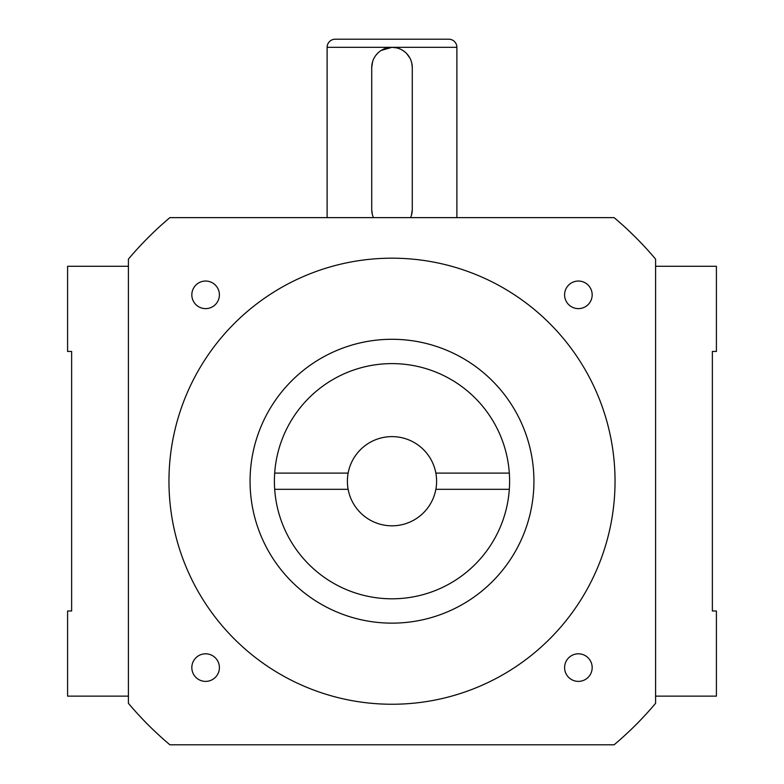 <?xml version="1.0" encoding="UTF-8"?>
<svg xmlns="http://www.w3.org/2000/svg" width="784" height="784" viewBox="0 0 784 784"><rect width="100%" height="100%" fill="white"/><g stroke="black" fill="none" stroke-linecap="round" stroke-linejoin="round"><path stroke-width="1.18" d="M128.409 696.133L67.591 696.133L67.591 610.981L71.638 610.981L71.638 351.448L67.591 351.448L67.591 266.286L128.409 266.286M655.591 266.286L716.409 266.286L716.409 351.448L712.362 351.448L712.362 610.981L716.409 610.981L716.409 696.133L655.591 696.133M614.107 744.8A344.686 344.686 0 0 0 655.591 703.326L655.591 259.102A344.686 344.686 0 0 0 614.107 217.629L169.893 217.629A344.686 344.686 0 0 0 128.409 259.102L128.409 703.326A344.686 344.686 0 0 0 169.893 744.8L614.107 744.8M578.386 653.807A13.789 13.789 0 0 1 592.175 667.596A13.789 13.789 0 0 1 578.386 681.384A13.789 13.789 0 0 1 564.598 667.596A13.789 13.789 0 0 1 578.386 653.807M205.614 653.807A13.789 13.789 0 0 1 219.402 667.596A13.789 13.789 0 0 1 205.614 681.384A13.789 13.789 0 0 1 191.825 667.596A13.789 13.789 0 0 1 205.614 653.807M205.614 281.044A13.789 13.789 0 0 1 219.402 294.833A13.789 13.789 0 0 1 205.614 308.622A13.789 13.789 0 0 1 191.825 294.833A13.789 13.789 0 0 1 205.614 281.044M578.386 281.044A13.789 13.789 0 0 1 592.175 294.833A13.789 13.789 0 0 1 578.386 308.622A13.789 13.789 0 0 1 564.598 294.833A13.789 13.789 0 0 1 578.386 281.044M392 258.181A223.038 223.038 0 0 1 615.038 481.209A223.038 223.038 0 0 1 392 704.248A223.038 223.038 0 0 1 168.962 481.209A223.038 223.038 0 0 1 392 258.181M392 339.286A141.933 141.933 0 0 1 533.933 481.209A141.933 141.933 0 0 1 392 623.143A141.933 141.933 0 0 1 250.067 481.209A141.933 141.933 0 0 1 392 339.286M509.316 473.105A117.6 117.6 0 0 0 392 363.609A117.6 117.6 0 0 0 274.684 489.324A117.6 117.6 0 0 0 392 598.809A117.6 117.6 0 0 0 509.316 473.105L435.865 473.105A44.61 44.61 0 0 1 435.865 489.324L509.316 489.324M274.684 473.105L348.135 473.105A44.61 44.61 0 0 1 435.865 473.105M274.684 489.324L348.135 489.324A44.61 44.61 0 0 1 348.135 473.105M435.865 489.324A44.61 44.61 0 0 1 348.135 489.324M381.22 50.411L392 47.314L456.886 47.314A8.114 8.114 0 0 0 448.771 39.2L335.229 39.2A8.114 8.114 0 0 0 327.114 47.314L327.114 217.629M456.886 47.314L456.886 217.629M411.747 62.994L412.276 67.591A20.276 20.276 0 0 0 392 47.314L397.057 47.951M402.829 50.441L405.289 52.273M406.69 53.606L409.914 58.085M412.276 67.591L412.276 209.514L411.453 215.218M372.253 214.101L371.724 209.514A20.276 20.276 0 0 0 373.419 217.629M327.114 47.314L392 47.314A20.276 20.276 0 0 0 371.724 67.591L372.547 61.877M375.801 55.39L377.77 53.145M410.581 217.629A20.276 20.276 0 0 0 412.276 209.514M371.724 209.514L371.724 67.591"/></g></svg>
